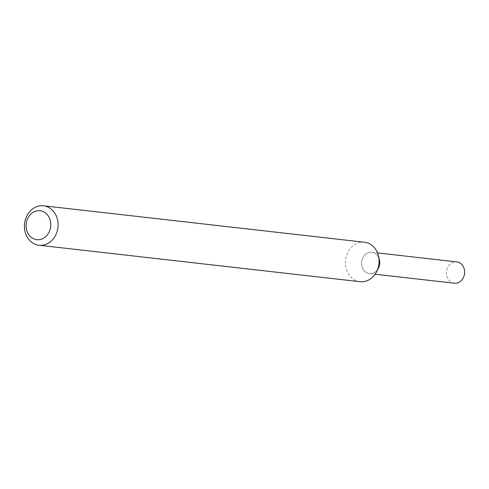 <?xml version="1.0" encoding="UTF-8"?>
<svg xmlns="http://www.w3.org/2000/svg" width="489" height="489" viewBox="0 0 489 489"><rect width="100%" height="100%" fill="white"/><g stroke="black" fill="none" stroke-linecap="round" stroke-linejoin="round"><path stroke-width="0.37" stroke-dasharray="2.44 1.83" d="M378.425 268.113A10.721 9.071 96.5 0 1 363.419 269.739A10.721 9.071 96.5 0 1 368.125 252.752A10.721 9.071 96.5 0 1 379.391 259.604M360.026 281.695A19.853 16.803 96.5 0 1 345.466 264.164A19.853 16.803 96.5 0 1 357.606 243.143A19.853 16.803 96.5 0 1 364.507 242.238M454.324 283.21A10.721 9.071 96.5 0 1 446.463 273.742A10.721 9.071 96.5 0 1 453.022 262.391A10.721 9.071 96.5 0 1 456.744 261.902M377.587 269.512A10.721 9.071 96.5 0 1 369.433 273.571A10.721 9.071 96.5 0 1 361.573 264.103A10.721 9.071 96.5 0 1 368.125 252.752A10.721 9.071 96.5 0 1 371.848 252.263A10.721 9.071 96.5 0 1 378.889 258.045M369.433 273.571L375.106 274.213M371.848 252.263L377.526 252.911"/><path stroke-width="0.73" d="M43.49 205.79L364.507 242.238A19.853 16.803 96.5 0 1 378.468 255.826L379.391 259.604A10.721 9.071 96.5 0 1 378.425 268.113L376.677 271.584A19.853 16.803 96.5 0 1 360.026 281.695L39.01 245.246A19.853 16.803 96.5 0 1 24.45 227.715A19.853 16.803 96.5 0 1 36.589 206.694A19.853 16.803 96.5 0 1 43.49 205.79A19.853 16.803 96.5 0 1 57.94 227.416A19.853 16.803 96.5 0 1 39.01 245.246M378.468 255.826A19.853 16.803 96.5 0 1 376.677 271.584M35.031 211.395A14.56 12.323 96.5 0 1 50.434 228.167A14.56 12.323 96.5 0 1 29.872 236.034A14.56 12.323 96.5 0 1 35.031 211.395M377.526 252.911L456.744 261.902A10.721 9.071 96.5 0 1 464.55 273.577A10.721 9.071 96.5 0 1 454.324 283.21L375.106 274.213M378.889 258.045A10.721 9.071 96.5 0 1 377.587 269.512"/></g></svg>
